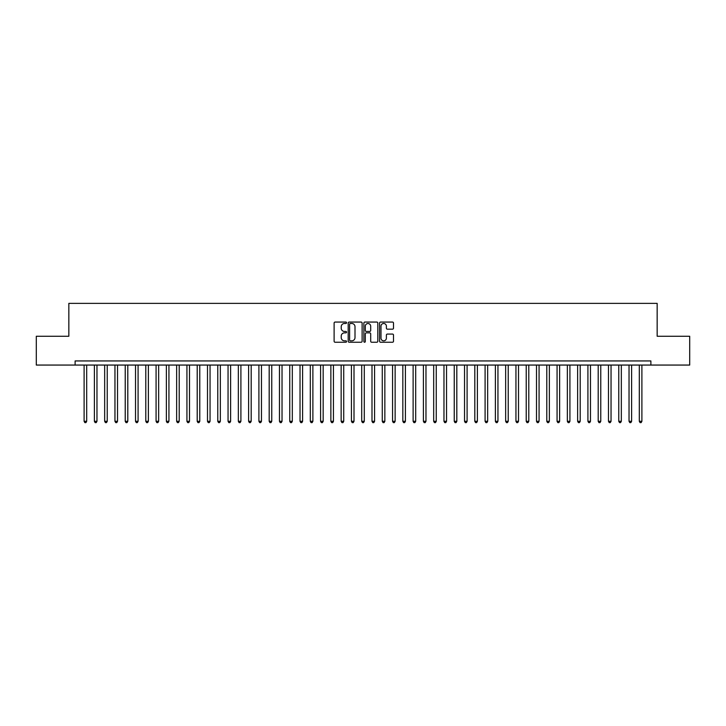<?xml version="1.0" encoding="UTF-8"?>
<svg xmlns="http://www.w3.org/2000/svg" width="726" height="726" viewBox="0 0 726 726"><rect width="100%" height="100%" fill="white"/><g stroke="black" fill="none" stroke-linecap="round" stroke-linejoin="round"><path stroke-width="1.09" d="M346.547 322.771A0.708 0.708 0 0 0 345.839 322.063L335.122 322.063A1.007 1.007 0 0 0 334.114 323.07L334.114 341.238A1.007 1.007 0 0 0 335.122 342.245L345.839 342.245A0.708 0.708 0 0 0 346.547 341.538A0.708 0.708 0 0 0 345.839 340.83L344.46 340.83A3.231 3.231 0 0 1 341.229 337.608L341.229 336.093A3.231 3.231 0 0 1 344.46 332.862L345.839 332.862A0.708 0.708 0 0 0 346.547 332.154A0.708 0.708 0 0 0 345.839 331.446L344.46 331.446A3.231 3.231 0 0 1 341.229 328.216L341.229 326.709A3.231 3.231 0 0 1 344.46 323.478L345.839 323.478A0.708 0.708 0 0 0 346.547 322.771M392.494 329.177A1.007 1.007 0 0 0 393.501 328.17L393.501 323.07A1.007 1.007 0 0 0 392.494 322.063L380.587 322.063A1.007 1.007 0 0 0 379.58 323.07L379.58 341.238A1.007 1.007 0 0 0 380.587 342.245L392.494 342.245A1.007 1.007 0 0 0 393.501 341.238L393.501 335.085A1.007 1.007 0 0 0 392.494 334.069L387.394 334.069A1.007 1.007 0 0 0 386.386 335.085L386.386 338.135A2.695 2.695 0 0 1 383.691 340.83A2.695 2.695 0 0 1 380.987 338.135L380.987 326.174A2.695 2.695 0 0 1 383.691 323.478A2.695 2.695 0 0 1 386.386 326.174L386.386 328.17A1.007 1.007 0 0 0 387.394 329.177L392.494 329.177M650.886 365.06L650.886 360.94L75.114 360.94L75.114 365.06L689.7 365.06L689.7 336.265L657.157 336.265L657.157 303.368L68.843 303.368L68.843 336.265L36.3 336.265L36.3 365.06L75.114 365.06M362.12 323.07A1.007 1.007 0 0 0 361.103 322.063L349.197 322.063A1.007 1.007 0 0 0 348.19 323.07L348.19 341.238A1.007 1.007 0 0 0 349.197 342.245L361.103 342.245A1.007 1.007 0 0 0 362.12 341.238L362.12 323.07M364.897 322.063L376.803 322.063A1.007 1.007 0 0 1 377.81 323.07L377.81 341.238A1.007 1.007 0 0 1 376.803 342.245L371.703 342.245A1.007 1.007 0 0 1 370.696 341.238L370.696 333.869A1.007 1.007 0 0 0 369.688 332.862L366.303 332.862A1.007 1.007 0 0 0 365.296 333.869L365.296 341.538A0.708 0.708 0 0 1 364.588 342.245A0.708 0.708 0 0 1 363.88 341.538L363.88 323.07A1.007 1.007 0 0 1 364.897 322.063M350.313 323.478A0.708 0.708 0 0 0 349.605 324.186L349.605 340.131A0.708 0.708 0 0 0 350.313 340.83L351.774 340.83A3.231 3.231 0 0 0 355.005 337.608L355.005 326.709A3.231 3.231 0 0 0 351.774 323.478L350.313 323.478M370.696 326.228A2.695 2.695 0 0 0 367.991 323.524A2.695 2.695 0 0 0 365.296 326.228L365.296 330.439A1.007 1.007 0 0 0 366.303 331.446L369.688 331.446A1.007 1.007 0 0 0 370.696 330.439L370.696 326.228M84.107 365.06L84.107 421.298L86.684 421.298L86.684 365.06M86.684 421.298L85.913 422.632L84.878 422.632L84.107 421.298M94.389 365.06L94.389 421.298L96.966 421.298L96.966 365.06M96.966 421.298L96.195 422.632L95.16 422.632L94.389 421.298M104.671 365.06L104.671 421.298L107.239 421.298L107.239 365.06M107.239 421.298L106.468 422.632L105.442 422.632L104.671 421.298M114.953 365.06L114.953 421.298L117.521 421.298L117.521 365.06M117.521 421.298L116.75 422.632L115.724 422.632L114.953 421.298M125.235 365.06L125.235 421.298L127.803 421.298L127.803 365.06M127.803 421.298L127.032 422.632L126.006 422.632L125.235 421.298M135.517 365.06L135.517 421.298L138.085 421.298L138.085 365.06M138.085 421.298L137.314 422.632L136.288 422.632L135.517 421.298M145.799 365.06L145.799 421.298L148.367 421.298L148.367 365.06M148.367 421.298L147.596 422.632L146.57 422.632L145.799 421.298M156.081 365.06L156.081 421.298L158.649 421.298L158.649 365.06M158.649 421.298L157.878 422.632L156.852 422.632L156.081 421.298M166.363 365.06L166.363 421.298L168.931 421.298L168.931 365.06M168.931 421.298L168.16 422.632L167.134 422.632L166.363 421.298M176.645 365.06L176.645 421.298L179.213 421.298L179.213 365.06M179.213 421.298L178.442 422.632L177.416 422.632L176.645 421.298M186.927 365.06L186.927 421.298L189.495 421.298L189.495 365.06M189.495 421.298L188.724 422.632L187.698 422.632L186.927 421.298M197.209 365.06L197.209 421.298L199.777 421.298L199.777 365.06M199.777 421.298L199.006 422.632L197.98 422.632L197.209 421.298M207.491 365.06L207.491 421.298L210.059 421.298L210.059 365.06M210.059 421.298L209.288 422.632L208.262 422.632L207.491 421.298M217.773 365.06L217.773 421.298L220.341 421.298L220.341 365.06M220.341 421.298L219.57 422.632L218.544 422.632L217.773 421.298M228.055 365.06L228.055 421.298L230.623 421.298L230.623 365.06M230.623 421.298L229.852 422.632L228.826 422.632L228.055 421.298M238.337 365.06L238.337 421.298L240.905 421.298L240.905 365.06M240.905 421.298L240.134 422.632L239.108 422.632L238.337 421.298M248.619 365.06L248.619 421.298L251.187 421.298L251.187 365.06M251.187 421.298L250.416 422.632L249.39 422.632L248.619 421.298M258.901 365.06L258.901 421.298L261.469 421.298L261.469 365.06M261.469 421.298L260.698 422.632L259.672 422.632L258.901 421.298M269.183 365.06L269.183 421.298L271.751 421.298L271.751 365.06M271.751 421.298L270.98 422.632L269.954 422.632L269.183 421.298M279.465 365.06L279.465 421.298L282.033 421.298L282.033 365.06M282.033 421.298L281.261 422.632L280.236 422.632L279.465 421.298M289.747 365.06L289.747 421.298L292.315 421.298L292.315 365.06M292.315 421.298L291.543 422.632L290.518 422.632L289.747 421.298M300.029 365.06L300.029 421.298L302.597 421.298L302.597 365.06M302.597 421.298L301.825 422.632L300.8 422.632L300.029 421.298M310.311 365.06L310.311 421.298L312.879 421.298L312.879 365.06M312.879 421.298L312.107 422.632L311.082 422.632L310.311 421.298M320.593 365.06L320.593 421.298L323.161 421.298L323.161 365.06M323.161 421.298L322.389 422.632L321.355 422.632L320.593 421.298M330.865 365.06L330.865 421.298L333.443 421.298L333.443 365.06M333.443 421.298L332.671 422.632L331.637 422.632L330.865 421.298M341.147 365.06L341.147 421.298L343.725 421.298L343.725 365.06M343.725 421.298L342.953 422.632L341.919 422.632L341.147 421.298M351.429 365.06L351.429 421.298L354.007 421.298L354.007 365.06M354.007 421.298L353.235 422.632L352.201 422.632L351.429 421.298M361.711 365.06L361.711 421.298L364.289 421.298L364.289 365.06M364.289 421.298L363.517 422.632L362.483 422.632L361.711 421.298M371.993 365.06L371.993 421.298L374.571 421.298L374.571 365.06M374.571 421.298L373.799 422.632L372.765 422.632L371.993 421.298M382.275 365.06L382.275 421.298L384.853 421.298L384.853 365.06M384.853 421.298L384.081 422.632L383.047 422.632L382.275 421.298M392.557 365.06L392.557 421.298L395.135 421.298L395.135 365.06M395.135 421.298L394.363 422.632L393.329 422.632L392.557 421.298M402.839 365.06L402.839 421.298L405.407 421.298L405.407 365.06M405.407 421.298L404.645 422.632L403.611 422.632L402.839 421.298M413.121 365.06L413.121 421.298L415.689 421.298L415.689 365.06M415.689 421.298L414.918 422.632L413.893 422.632L413.121 421.298M423.403 365.06L423.403 421.298L425.971 421.298L425.971 365.06M425.971 421.298L425.2 422.632L424.175 422.632L423.403 421.298M433.685 365.06L433.685 421.298L436.253 421.298L436.253 365.06M436.253 421.298L435.482 422.632L434.457 422.632L433.685 421.298M443.967 365.06L443.967 421.298L446.535 421.298L446.535 365.06M446.535 421.298L445.764 422.632L444.739 422.632L443.967 421.298M454.249 365.06L454.249 421.298L456.817 421.298L456.817 365.06M456.817 421.298L456.046 422.632L455.02 422.632L454.249 421.298M464.531 365.06L464.531 421.298L467.099 421.298L467.099 365.06M467.099 421.298L466.328 422.632L465.302 422.632L464.531 421.298M474.813 365.06L474.813 421.298L477.381 421.298L477.381 365.06M477.381 421.298L476.61 422.632L475.584 422.632L474.813 421.298M485.095 365.06L485.095 421.298L487.663 421.298L487.663 365.06M487.663 421.298L486.892 422.632L485.866 422.632L485.095 421.298M495.377 365.06L495.377 421.298L497.945 421.298L497.945 365.06M497.945 421.298L497.174 422.632L496.148 422.632L495.377 421.298M505.659 365.06L505.659 421.298L508.227 421.298L508.227 365.06M508.227 421.298L507.456 422.632L506.43 422.632L505.659 421.298M515.941 365.06L515.941 421.298L518.509 421.298L518.509 365.06M518.509 421.298L517.738 422.632L516.712 422.632L515.941 421.298M526.223 365.06L526.223 421.298L528.791 421.298L528.791 365.06M528.791 421.298L528.02 422.632L526.994 422.632L526.223 421.298M536.505 365.06L536.505 421.298L539.073 421.298L539.073 365.06M539.073 421.298L538.302 422.632L537.276 422.632L536.505 421.298M546.787 365.06L546.787 421.298L549.355 421.298L549.355 365.06M549.355 421.298L548.584 422.632L547.558 422.632L546.787 421.298M557.069 365.06L557.069 421.298L559.637 421.298L559.637 365.06M559.637 421.298L558.866 422.632L557.84 422.632L557.069 421.298M567.351 365.06L567.351 421.298L569.919 421.298L569.919 365.06M569.919 421.298L569.148 422.632L568.122 422.632L567.351 421.298M577.633 365.06L577.633 421.298L580.201 421.298L580.201 365.06M580.201 421.298L579.43 422.632L578.404 422.632L577.633 421.298M587.915 365.06L587.915 421.298L590.483 421.298L590.483 365.06M590.483 421.298L589.712 422.632L588.686 422.632L587.915 421.298M598.197 365.06L598.197 421.298L600.765 421.298L600.765 365.06M600.765 421.298L599.994 422.632L598.968 422.632L598.197 421.298M608.479 365.06L608.479 421.298L611.047 421.298L611.047 365.06M611.047 421.298L610.276 422.632L609.25 422.632L608.479 421.298M618.761 365.06L618.761 421.298L621.329 421.298L621.329 365.06M621.329 421.298L620.558 422.632L619.532 422.632L618.761 421.298M629.034 365.06L629.034 421.298L631.611 421.298L631.611 365.06M631.611 421.298L630.84 422.632L629.805 422.632L629.034 421.298M639.316 365.06L639.316 421.298L641.893 421.298L641.893 365.06M641.893 421.298L641.122 422.632L640.087 422.632L639.316 421.298"/></g></svg>

